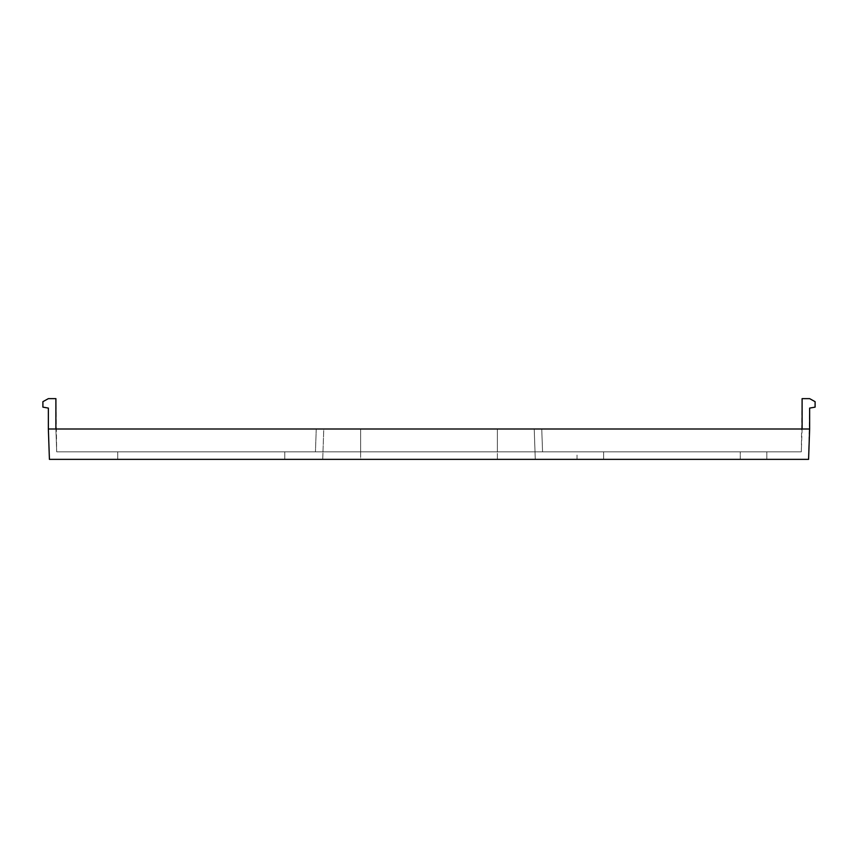 <?xml version="1.0" encoding="UTF-8"?>
<svg xmlns="http://www.w3.org/2000/svg" width="858" height="858" viewBox="0 0 858 858"><rect width="100%" height="100%" fill="white"/><g stroke="black" fill="none" stroke-linecap="round" stroke-linejoin="round"><path stroke-width="0.64" stroke-dasharray="4.29 3.22" d="M766.827 451.834L740.25 451.834L740.25 459.362L766.827 459.362L766.827 451.834L766.827 459.362L603.603 459.362L740.25 459.362L740.25 451.834L577.037 451.834L740.25 451.834L603.603 451.834L603.603 459.362L577.037 459.362L603.603 459.362L603.603 451.834L577.037 451.834L603.603 451.834L603.603 459.362L740.25 459.362L740.25 451.834L766.827 451.834M48.359 429L809.641 429L48.359 429L323.777 429L322.715 459.362L49.421 459.362L48.359 429L49.421 459.362L360.617 459.362L360.617 429L497.383 429L497.383 459.362L535.285 459.362L534.223 429L809.641 429L808.579 459.362L809.641 408.097L809.641 429L55.899 429L802.101 429L801.308 451.834L802.101 398.638L809.63 398.638L815.1 401.673L815.1 407.132L809.641 408.097L815.1 407.132L815.1 401.673L809.63 398.638L802.101 398.638L802.101 429L809.641 429L541.752 429L542.556 451.834L541.752 429L497.383 429L497.383 459.362L360.617 459.362L360.617 429L323.777 429L322.715 459.362L323.777 429L322.715 459.362L535.285 459.362L534.223 429L535.285 459.362L534.223 429L497.383 429L497.383 451.834L542.556 451.834L541.752 429L542.556 451.834L801.308 451.834L360.617 451.834L360.617 429L497.383 429L497.383 451.834L360.617 451.834L360.617 429L316.248 429L315.444 451.834L56.692 451.834L55.899 429L316.248 429L315.444 451.834L360.617 451.834L315.444 451.834L316.248 429L315.444 451.834L56.692 451.834L55.899 429L56.692 451.834L801.308 451.834L56.692 451.834L55.899 398.638L48.37 398.638L42.9 401.673L42.9 407.132L48.359 408.097L48.359 429L55.899 429L55.899 398.638L48.37 398.638L42.9 401.673L42.9 407.132L48.359 408.097L48.359 429L55.899 429L48.359 429M808.579 459.362L535.285 459.362L808.579 459.362M117.75 459.362L284.759 459.362L117.75 459.362L117.75 451.834L284.759 451.834L117.75 451.834L117.75 459.362L284.759 459.362L284.759 451.834L284.759 459.362L284.759 451.834L117.75 451.834L117.75 459.362L117.75 451.834L284.759 451.834L284.759 459.362L117.75 459.362M603.603 451.834L740.25 451.834L740.25 459.362L603.603 459.362L603.603 451.834M577.037 459.362L577.037 451.834"/><path stroke-width="1.29" d="M49.421 459.362L48.359 429L49.421 459.362L808.579 459.362L809.641 429L48.359 429L48.359 408.097L42.9 407.132L42.9 401.673L48.37 398.638L55.899 398.638L55.899 429L55.899 398.638L48.37 398.638L42.9 401.673L42.9 407.132L48.359 408.097L48.359 429L809.641 429L808.579 459.362L49.421 459.362M809.641 429L809.641 408.097L815.1 407.132L815.1 401.673L809.63 398.638L802.101 398.638L802.101 429L802.101 398.638L809.63 398.638L815.1 401.673L815.1 407.132L809.641 408.097L809.641 429"/></g></svg>
